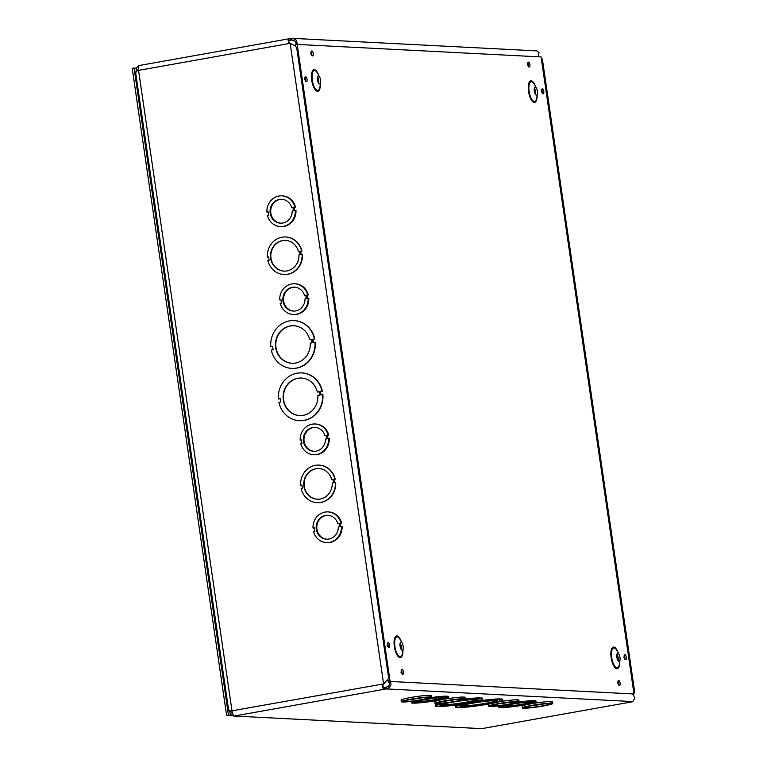 <?xml version="1.0" encoding="UTF-8"?>
<svg xmlns="http://www.w3.org/2000/svg" width="767" height="767" viewBox="0 0 767 767"><rect width="100%" height="100%" fill="white"/><g stroke="black" fill="none" stroke-linecap="round" stroke-linejoin="round"><path stroke-width="1.15" d="M387.987 679.907L388.255 681.786L390.566 681.911M297.174 44.419L541.08 56.931L634.012 693.982L390.106 681.46L297.174 44.419L295.324 44.745L295.506 45.982M619.535 685.401A2.454 0.911 79.9 0 0 619.611 685.401A2.454 0.911 79.9 0 0 620.072 682.822A2.454 0.911 79.9 0 0 618.748 680.559A2.454 0.911 79.9 0 0 618.269 683.033A2.454 0.911 79.9 0 0 619.535 685.401M619.458 685.391A2.454 0.911 -100.1 0 1 619.324 685.449A2.454 0.911 -100.1 0 1 619.247 685.458A2.454 0.911 -100.1 0 1 617.981 683.09A2.454 0.911 -100.1 0 1 618.461 680.617A2.454 0.911 -100.1 0 1 618.538 680.607A2.454 0.911 -100.1 0 1 618.614 680.617M625.767 659.63A2.454 0.911 79.9 0 0 625.843 659.63A2.454 0.911 79.9 0 0 626.303 657.051A2.454 0.911 79.9 0 0 624.98 654.788A2.454 0.911 79.9 0 0 624.501 657.261A2.454 0.911 79.9 0 0 625.767 659.63M625.69 659.62A2.454 0.911 -100.1 0 1 625.556 659.678A2.454 0.911 -100.1 0 1 625.479 659.678A2.454 0.911 -100.1 0 1 624.213 657.309A2.454 0.911 -100.1 0 1 624.693 654.836A2.454 0.911 -100.1 0 1 624.769 654.836A2.454 0.911 -100.1 0 1 624.846 654.845M543.218 93.775A2.454 0.911 79.9 0 0 543.295 93.766A2.454 0.911 79.9 0 0 543.755 91.187A2.454 0.911 79.9 0 0 542.432 88.934A2.454 0.911 79.9 0 0 541.953 91.407A2.454 0.911 79.9 0 0 543.218 93.775M543.141 93.766A2.454 0.911 -100.1 0 1 543.007 93.823A2.454 0.911 -100.1 0 1 542.931 93.823A2.454 0.911 -100.1 0 1 541.665 91.455A2.454 0.911 -100.1 0 1 542.144 88.982A2.454 0.911 -100.1 0 1 542.221 88.982A2.454 0.911 -100.1 0 1 542.288 88.991M529.316 66.969A2.454 0.911 79.9 0 0 529.393 66.959A2.454 0.911 79.9 0 0 529.853 64.38A2.454 0.911 79.9 0 0 528.53 62.127A2.454 0.911 79.9 0 0 528.051 64.601A2.454 0.911 79.9 0 0 529.316 66.969M529.24 66.959A2.454 0.911 -100.1 0 1 529.105 67.017A2.454 0.911 -100.1 0 1 529.029 67.017A2.454 0.911 -100.1 0 1 527.763 64.649A2.454 0.911 -100.1 0 1 528.242 62.175A2.454 0.911 -100.1 0 1 528.319 62.175A2.454 0.911 -100.1 0 1 528.386 62.185M312.658 55.847A2.454 0.911 79.9 0 0 312.735 55.838A2.454 0.911 79.9 0 0 313.204 53.259A2.454 0.911 79.9 0 0 311.872 51.006A2.454 0.911 79.9 0 0 311.392 53.479A2.454 0.911 79.9 0 0 312.658 55.847M312.591 55.838A2.454 0.911 -100.1 0 1 312.447 55.895A2.454 0.911 -100.1 0 1 312.37 55.895A2.454 0.911 -100.1 0 1 311.105 53.527A2.454 0.911 -100.1 0 1 311.584 51.053A2.454 0.911 -100.1 0 1 311.67 51.053A2.454 0.911 -100.1 0 1 311.738 51.063M306.484 81.618A2.454 0.911 79.9 0 0 306.56 81.618A2.454 0.911 79.9 0 0 307.021 79.039A2.454 0.911 79.9 0 0 305.697 76.777A2.454 0.911 79.9 0 0 305.218 79.25A2.454 0.911 79.9 0 0 306.484 81.618M306.407 81.609A2.454 0.911 -100.1 0 1 306.273 81.666A2.454 0.911 -100.1 0 1 306.196 81.676A2.454 0.911 -100.1 0 1 304.93 79.308A2.454 0.911 -100.1 0 1 305.41 76.834A2.454 0.911 -100.1 0 1 305.487 76.825A2.454 0.911 -100.1 0 1 305.563 76.834M402.876 674.279A2.454 0.911 79.9 0 0 402.963 674.279A2.454 0.911 79.9 0 0 403.423 671.7A2.454 0.911 79.9 0 0 402.1 669.438A2.454 0.911 79.9 0 0 401.611 671.911A2.454 0.911 79.9 0 0 402.876 674.279M402.809 674.27A2.454 0.911 -100.1 0 1 402.675 674.327A2.454 0.911 -100.1 0 1 402.589 674.337A2.454 0.911 -100.1 0 1 401.323 671.969A2.454 0.911 -100.1 0 1 401.812 669.495A2.454 0.911 -100.1 0 1 401.889 669.486A2.454 0.911 -100.1 0 1 401.956 669.495M389.032 647.482A2.454 0.911 79.9 0 0 389.109 647.473A2.454 0.911 79.9 0 0 389.569 644.894A2.454 0.911 79.9 0 0 388.246 642.641A2.454 0.911 79.9 0 0 387.766 645.114A2.454 0.911 79.9 0 0 389.032 647.482M388.955 647.473A2.454 0.911 -100.1 0 1 388.821 647.521A2.454 0.911 -100.1 0 1 388.744 647.53A2.454 0.911 -100.1 0 1 387.479 645.162A2.454 0.911 -100.1 0 1 387.958 642.688A2.454 0.911 -100.1 0 1 388.035 642.679A2.454 0.911 -100.1 0 1 388.112 642.688M534.158 89.451A9.357 3.461 -100.1 0 1 534.829 93.162L534.158 89.461M535.462 94.408A4.103 1.515 79.9 0 0 535.51 94.178A4.103 1.515 79.9 0 0 534.455 88.263A4.103 1.515 79.9 0 0 534.331 88.071M536.411 95.118A4.103 1.515 79.9 0 0 536.536 95.108A4.103 1.515 79.9 0 0 537.408 93.574A4.103 1.515 79.9 0 0 536.449 88.176A4.103 1.515 79.9 0 0 535.098 87.035A4.103 1.515 79.9 0 0 534.302 91.168A4.103 1.515 79.9 0 0 536.411 95.118M616.773 655.718A9.357 3.461 -100.1 0 1 617.435 659.428L616.773 655.718M618.068 660.665A4.103 1.515 79.9 0 0 618.125 660.435A4.103 1.515 79.9 0 0 617.071 654.529A4.103 1.515 79.9 0 0 616.936 654.328M619.017 661.375A4.103 1.515 79.9 0 0 619.151 661.375A4.103 1.515 79.9 0 0 620.014 659.841A4.103 1.515 79.9 0 0 619.055 654.433A4.103 1.515 79.9 0 0 617.703 653.302A4.103 1.515 79.9 0 0 616.908 657.424A4.103 1.515 79.9 0 0 619.017 661.375M317.356 78.32A9.357 3.461 -100.1 0 1 318.017 82.04L317.356 78.33M318.65 83.277A4.103 1.515 79.9 0 0 318.708 83.047A4.103 1.515 79.9 0 0 317.653 77.141A4.103 1.515 79.9 0 0 317.519 76.94M319.599 83.986A4.103 1.515 79.9 0 0 319.734 83.977A4.103 1.515 79.9 0 0 320.606 82.443A4.103 1.515 79.9 0 0 319.638 77.045A4.103 1.515 79.9 0 0 318.295 75.904A4.103 1.515 79.9 0 0 317.49 80.036A4.103 1.515 79.9 0 0 319.599 83.986M399.962 644.587A9.357 3.461 -100.1 0 1 400.623 648.297L399.962 644.587M401.256 649.534A4.103 1.515 79.9 0 0 401.314 649.313A4.103 1.515 79.9 0 0 400.259 643.398A4.103 1.515 79.9 0 0 400.134 643.206M402.205 650.253A4.103 1.515 79.9 0 0 402.339 650.243A4.103 1.515 79.9 0 0 403.212 648.709A4.103 1.515 79.9 0 0 402.244 643.302A4.103 1.515 79.9 0 0 400.901 642.171A4.103 1.515 79.9 0 0 400.096 646.303A4.103 1.515 79.9 0 0 402.205 650.253M388.255 681.786L390.106 681.46M632.583 694.231L634.012 693.982M339.081 523.554L337.806 523.631L339.052 523.41L339.551 526.785L338.295 527.006A11.956 11.074 92.9 0 1 326.617 539.191A11.956 11.074 92.9 0 1 316.167 526.68A11.956 11.074 92.9 0 1 327.835 515.309A11.956 11.074 92.9 0 1 337.806 523.631M328.161 515.328A11.956 11.074 -87.1 0 0 316.809 526.718A11.956 11.074 -87.1 0 0 326.934 539.211M328.017 511.896A15.378 14.237 92.9 0 1 340.96 523.065L339.704 523.295L340.203 526.67L341.449 526.45A15.378 14.237 92.9 0 1 326.435 542.605A15.378 14.237 92.9 0 1 313.492 531.435L314.748 531.205L314.249 527.84L313.003 528.06A15.378 14.237 92.9 0 1 328.017 511.896L328.65 511.925A15.378 14.237 92.9 0 1 341.593 523.104L340.347 523.324L340.816 526.555M314.278 527.984L313.003 528.06M341.449 526.45L342.092 526.478A15.378 14.237 92.9 0 1 327.078 542.643L326.435 542.605M384.181 683.55L383.327 684.538C382.35 686.273 382.838 687.213 384.794 687.366L386.098 687.251L386.347 688.919L384.929 689.006C382.666 688.661 381.937 687.251 382.733 684.787L388.696 678.412L296.676 47.631L294.912 45.589L289.859 43.383L290.827 43.623L290.185 43.585L383.538 683.522L385.523 681.959M315.189 423.988A15.378 14.237 92.9 0 1 328.132 435.167L326.886 435.388L327.375 438.762L328.631 438.542A15.378 14.237 92.9 0 1 313.617 454.706A15.378 14.237 92.9 0 1 300.674 443.527L301.92 443.307L301.431 439.932L300.175 440.153A15.378 14.237 92.9 0 1 315.189 423.988L315.831 424.026A15.378 14.237 92.9 0 1 328.775 435.196L327.528 435.416L327.998 438.657M301.45 440.076L300.175 440.153M328.631 438.542L329.264 438.571A15.378 14.237 92.9 0 1 314.249 454.735L313.617 454.706M294.739 283.771A15.378 14.237 92.9 0 1 307.682 294.95L306.426 295.17L306.925 298.545L308.171 298.325A15.378 14.237 92.9 0 1 293.157 314.489A15.378 14.237 92.9 0 1 280.214 303.31L281.47 303.09L280.971 299.715L279.725 299.935A15.378 14.237 92.9 0 1 294.739 283.771L295.372 283.809A15.378 14.237 92.9 0 1 308.315 294.979L307.068 295.199L307.538 298.44M280.99 299.859L279.725 299.935M308.171 298.325L308.813 298.353A15.378 14.237 92.9 0 1 293.799 314.518L293.157 314.489M281.911 195.863A15.378 14.237 92.9 0 1 294.854 207.042L293.608 207.263L294.097 210.637L295.343 210.417A15.378 14.237 92.9 0 1 280.338 226.581A15.378 14.237 92.9 0 1 267.395 215.402L268.642 215.182L268.153 211.807L266.897 212.037A15.378 14.237 92.9 0 1 281.911 195.863L282.553 195.901A15.378 14.237 92.9 0 1 295.496 207.071L294.24 207.301L294.72 210.532M268.172 211.951L266.897 212.037M295.343 210.417L295.985 210.446A15.378 14.237 92.9 0 1 280.971 226.61L280.338 226.581M285.851 236.993A18.792 17.401 92.9 0 1 286.014 236.993A18.792 17.401 92.9 0 1 301.92 251.03L300.674 251.25L301.153 254.548M301.92 251.03L300.357 251.231L300.846 254.606L302.419 254.395A18.792 17.401 92.9 0 1 284.087 274.538A18.792 17.401 92.9 0 1 283.924 274.528M268.623 256.974L267.367 257.118A18.792 17.401 92.9 0 1 285.688 236.984A18.792 17.401 92.9 0 1 301.604 251.01M294.25 320.616A23.921 22.147 92.9 0 1 294.413 320.625A23.921 22.147 92.9 0 1 314.758 338.928L312.907 339.263L313.396 342.561M314.758 338.928L312.591 339.244L313.08 342.609L315.256 342.303A23.921 22.147 92.9 0 1 291.959 368.4A23.921 22.147 92.9 0 1 291.796 368.39M272.659 346.444L270.799 346.703A23.921 22.147 92.9 0 1 294.087 320.606A23.921 22.147 92.9 0 1 314.441 338.909M301.882 372.925A23.921 22.147 92.9 0 1 302.045 372.935A23.921 22.147 92.9 0 1 322.389 391.237L320.539 391.573L321.028 394.871M322.562 394.593A23.921 22.147 92.9 0 1 299.274 420.69A23.921 22.147 92.9 0 1 278.92 402.387L280.77 402.052L280.281 398.687L278.431 399.013A23.921 22.147 92.9 0 1 301.719 372.915A23.921 22.147 92.9 0 1 322.073 391.228L320.223 391.553L320.711 394.928L322.888 394.612A23.921 22.147 92.9 0 1 299.59 420.709A23.921 22.147 92.9 0 1 299.427 420.7M280.291 398.754L278.431 399.013M319.13 465.109A18.792 17.401 92.9 0 1 319.293 465.118A18.792 17.401 92.9 0 1 335.198 479.145L333.952 479.375L334.431 482.673M335.371 482.501A18.792 17.401 92.9 0 1 317.049 502.644A18.792 17.401 92.9 0 1 301.134 488.617L302.39 488.387L301.891 485.022L300.645 485.243A18.792 17.401 92.9 0 1 318.976 465.099A18.792 17.401 92.9 0 1 334.882 479.135L333.635 479.356L334.124 482.721L335.697 482.52A18.792 17.401 92.9 0 1 317.365 502.653A18.792 17.401 92.9 0 1 317.202 502.653M301.901 485.089L300.645 485.243M332.236 483.066A15.378 14.237 92.9 0 1 317.222 499.231A15.378 14.237 92.9 0 1 303.79 483.143A15.378 14.237 92.9 0 1 318.794 468.512A15.378 14.237 92.9 0 1 331.737 479.691L332.993 479.471L333.482 482.836L332.236 483.066M333.003 479.538L331.737 479.691M318.957 468.522A15.378 14.237 -87.1 0 0 304.115 483.162A15.378 14.237 -87.1 0 0 317.385 499.24M317.864 395.436A18.792 17.401 92.9 0 1 299.533 415.57A18.792 17.401 92.9 0 1 283.119 395.916A18.792 17.401 92.9 0 1 301.46 378.035A18.792 17.401 92.9 0 1 317.365 392.062L319.216 391.736L319.714 395.101L317.864 395.436M319.235 391.803L317.365 392.062M301.623 378.045A18.792 17.401 -87.1 0 0 283.445 395.925A18.792 17.401 -87.1 0 0 299.696 415.58M136.315 71.321L136.267 71.331C135.951 68.215 137.111 66.25 139.757 65.435A5.11 1.889 79.9 0 0 139.594 65.444A5.11 1.889 79.9 0 0 138.559 70.372L231.989 710.817L383.931 683.857M290.827 43.623L291.489 44.083M135.989 72.501C135.04 71.993 135.903 71.283 138.559 70.372L289.859 43.383L289.063 42.674C287.615 40.709 287.941 39.357 290.041 38.618L291.057 38.436L291.297 40.114L290.386 40.277C288.545 40.843 288.325 41.744 289.734 42.981L290.501 43.412M229.927 710.846L229.697 711.776C230.273 714.777 231.931 716.167 234.654 715.956L385.954 688.967L385.715 687.299M550.677 701.795L551.924 701.575A15.378 1.218 -8.3 0 1 552.518 701.815L552.758 703.483A15.378 1.218 -8.3 0 1 541.416 706.33A15.378 1.218 -8.3 0 1 524.216 708.229L522.921 708.162A15.378 1.218 -8.3 0 1 522.327 707.922A15.378 1.218 -8.3 0 1 533.669 705.074A15.378 1.218 -8.3 0 1 550.879 703.176L552.163 703.243A15.378 1.218 -8.3 0 1 552.758 703.483M522.327 707.922L522.087 706.254A15.378 1.218 -8.3 0 1 533.429 703.397A15.378 1.218 -8.3 0 1 550.629 701.508L550.917 703.464M488.675 706.196A15.378 1.218 -8.3 0 1 500.017 703.349A15.378 1.218 -8.3 0 1 517.217 701.45L518.511 701.517A15.378 1.218 -8.3 0 1 519.106 701.757A15.378 1.218 -8.3 0 1 507.764 704.605A15.378 1.218 -8.3 0 1 490.554 706.503L489.26 706.436A15.378 1.218 -8.3 0 1 488.675 706.196L488.426 704.528A15.378 1.218 -8.3 0 1 489.557 703.876M499.269 701.757A15.378 1.218 -8.3 0 1 516.977 699.772L517.265 701.738M517.016 700.07L518.262 699.84A15.378 1.218 -8.3 0 1 518.856 700.079L519.106 701.757M401.333 701.709L401.083 700.041A15.378 1.218 -8.3 0 1 412.425 697.193A15.378 1.218 -8.3 0 1 429.635 695.295L429.875 696.963L428.628 697.184L431.169 697.03A15.378 1.218 -8.3 0 1 431.763 697.27A15.378 1.218 -8.3 0 1 420.421 700.127A15.378 1.218 -8.3 0 1 403.212 702.016L401.918 701.949A15.378 1.218 -8.3 0 1 401.333 701.709A15.378 1.218 -8.3 0 1 412.675 698.862A15.378 1.218 -8.3 0 1 429.875 696.963L429.913 697.251M429.673 695.583L430.92 695.362A15.378 1.218 -8.3 0 1 431.514 695.602L431.763 697.27M446.519 696.446L447.765 696.225A18.792 1.496 -8.3 0 1 448.599 696.532L448.724 697.366A18.792 1.496 -8.3 0 1 434.678 700.875A18.792 1.496 -8.3 0 1 413.653 703.166L414.899 702.946L413.653 703.166M413.614 702.879L412.358 703.099A18.792 1.496 -8.3 0 1 411.524 702.793L411.409 701.958A18.792 1.496 -8.3 0 1 412.512 701.268M431.562 697.51A18.792 1.496 -8.3 0 1 446.48 696.158L446.595 696.992L445.349 697.213L447.89 697.059A18.792 1.496 -8.3 0 1 448.724 697.366M480.19 698.171L481.436 697.941A23.921 1.898 -8.3 0 1 482.644 698.353L482.759 699.188A23.921 1.898 -8.3 0 1 464.658 703.703A23.921 1.898 -8.3 0 1 437.919 706.57L436.624 706.503A23.921 1.898 -8.3 0 1 435.426 706.091A23.921 1.898 -8.3 0 1 445.119 703.118M435.426 706.091L435.301 705.256A23.921 1.898 -8.3 0 1 438.964 703.684M465.416 699.025A23.921 1.898 -8.3 0 1 480.152 697.884L480.276 698.718L478.426 699.044L481.561 698.785A23.921 1.898 -8.3 0 1 482.759 699.188M480.698 728.592L233.724 716.023L481.801 728.64L632.66 701.728L634.664 698.564L633.743 695.496L632.085 693.876M500.218 699.197L501.465 698.977A23.921 1.898 -8.3 0 1 502.673 699.379L502.788 700.213A23.921 1.898 -8.3 0 1 484.686 704.729A23.921 1.898 -8.3 0 1 457.947 707.596L456.653 707.529A23.921 1.898 -8.3 0 1 455.454 707.126A23.921 1.898 -8.3 0 1 473.555 702.61A23.921 1.898 -8.3 0 1 500.305 699.744L500.18 698.91A23.921 1.898 -8.3 0 0 477.937 701.076M455.454 707.126L455.33 706.282A23.921 1.898 -8.3 0 1 460.162 704.403M533.861 700.923L535.107 700.702A18.792 1.496 -8.3 0 1 535.941 701.009L536.066 701.843A18.792 1.496 -8.3 0 1 522.02 705.362A18.792 1.496 -8.3 0 1 500.995 707.644L499.701 707.586A18.792 1.496 -8.3 0 1 498.876 707.27A18.792 1.496 -8.3 0 1 512.922 703.761A18.792 1.496 -8.3 0 1 533.937 701.469L533.822 700.635A18.792 1.496 -8.3 0 0 518.904 701.997M498.876 707.27L498.751 706.436A18.792 1.496 -8.3 0 1 499.854 705.745M434.985 703.435L434.745 701.767A15.378 1.218 -8.3 0 1 446.087 698.919A15.378 1.218 -8.3 0 1 463.287 697.021L463.536 698.689L462.28 698.919L464.821 698.756A15.378 1.218 -8.3 0 1 465.416 698.996A15.378 1.218 -8.3 0 1 454.074 701.853A15.378 1.218 -8.3 0 1 436.874 703.751L435.579 703.684A15.378 1.218 -8.3 0 1 434.985 703.435A15.378 1.218 -8.3 0 1 446.327 700.587A15.378 1.218 -8.3 0 1 463.536 698.689L463.575 698.986M463.335 697.308L464.581 697.088A15.378 1.218 -8.3 0 1 465.176 697.328L465.416 698.996M532.691 701.7L533.985 701.767L532.691 701.7M533.985 701.767L535.232 701.537L535.107 700.702M535.232 701.537A18.792 1.496 -8.3 0 1 536.066 701.843M502.884 707.308L502.845 707.021A15.378 1.218 -8.3 0 1 502.251 706.781A15.378 1.218 -8.3 0 1 517.294 703.349A15.378 1.218 -8.3 0 1 532.682 702.342A15.378 1.218 -8.3 0 1 521.339 705.189A15.378 1.218 -8.3 0 1 504.14 707.088L501.599 707.241L502.845 707.021L502.749 706.378M502.768 706.474L504.015 706.254A15.378 1.218 171.7 0 0 518.569 704.777A15.378 1.218 171.7 0 0 531.684 702.064M504.14 707.088L504.015 706.254M500.305 699.744L499.701 699.849M499.739 700.137L501.589 699.811L501.465 698.977M501.589 699.811A23.921 1.898 -8.3 0 1 502.788 700.213M461.36 706.695A18.792 1.496 -8.3 0 1 460.526 706.378A18.792 1.496 -8.3 0 1 478.905 702.198A18.792 1.496 -8.3 0 1 497.716 700.961A18.792 1.496 -8.3 0 1 483.67 704.47A18.792 1.496 -8.3 0 1 462.654 706.762L459.51 707.021L461.36 706.695L461.235 705.851A18.792 1.496 171.7 0 1 461.226 705.851M461.283 706.148L462.53 705.918A18.792 1.496 171.7 0 0 480.928 704.058A18.792 1.496 171.7 0 0 496.901 700.654M462.654 706.762L462.53 705.918M386.098 687.251C389.262 685.957 390.23 684.375 389.003 682.496L389.272 681.844M389.646 680.943C392.196 684.097 391.093 686.753 386.347 688.919L632.67 701.565M389.003 682.496L388.294 681.786M388.246 681.719L387.853 680.041M291.297 40.114L290.386 40.277L290.041 38.618L291.057 38.436L291.69 40.066L290.367 40.277M295.966 44.63L295.947 44.601C296.522 42.041 295.103 40.526 291.69 40.066L292.467 40.047M291.441 38.398L293.205 38.436L296.235 40.114L297.567 44.438M538.472 56.806L538.99 52.578L536.718 50.89M541.234 57.995L542.374 59.184L541.627 60.651M633.897 693.167L634.808 692.812L633.839 692.745M138.434 68.1L137.753 70.669M232.928 714.115L232.046 713.463L231.413 710.827M232.113 711.546L229.697 711.776M229.074 710.558L232.564 710.846M231.989 710.817A5.11 1.889 79.9 0 0 234.654 715.956M441.332 705.659A18.792 1.496 -8.3 0 1 440.498 705.352A18.792 1.496 -8.3 0 1 458.877 701.163A18.792 1.496 -8.3 0 1 477.688 699.926A18.792 1.496 -8.3 0 1 463.642 703.444A18.792 1.496 -8.3 0 1 442.617 705.726L439.481 705.995L441.332 705.659L441.207 704.825A18.792 1.496 171.7 0 0 441.207 704.825M461.734 700.357A23.921 1.898 -8.3 0 1 480.276 698.718M481.561 698.785L481.436 697.941M441.255 705.113L442.501 704.892A18.792 1.496 171.7 0 0 460.9 703.023A18.792 1.496 171.7 0 0 476.873 699.619M442.617 705.726L442.501 704.892M415.541 702.831L415.503 702.543A15.378 1.218 -8.3 0 1 414.909 702.294A15.378 1.218 -8.3 0 1 429.951 698.871A15.378 1.218 -8.3 0 1 445.339 697.855A15.378 1.218 -8.3 0 1 433.997 700.712A15.378 1.218 -8.3 0 1 416.797 702.601L414.257 702.764L415.503 702.534L415.407 701.901M411.524 702.793A18.792 1.496 -8.3 0 1 425.58 699.274A18.792 1.496 -8.3 0 1 446.595 696.992L446.643 697.28M447.89 697.059L447.765 696.225M415.426 701.987L416.673 701.767A15.378 1.218 171.7 0 0 431.227 700.29A15.378 1.218 171.7 0 0 444.342 697.577M416.797 702.601L416.673 701.767M310.232 343.127A18.792 17.401 92.9 0 1 291.901 363.261A18.792 17.401 92.9 0 1 275.487 343.597A18.792 17.401 92.9 0 1 293.828 325.726A18.792 17.401 92.9 0 1 309.734 339.752L311.584 339.426L312.083 342.791L310.232 343.127M314.93 342.283A23.921 22.147 92.9 0 1 291.642 368.381A23.921 22.147 92.9 0 1 271.288 350.068L273.138 349.742L272.649 346.368L270.799 346.703M311.603 339.493L309.734 339.752M293.991 325.735A18.792 17.401 -87.1 0 0 275.813 343.616A18.792 17.401 -87.1 0 0 292.064 363.27M298.957 254.941A15.378 14.237 92.9 0 1 283.943 271.106A15.378 14.237 92.9 0 1 270.511 255.018A15.378 14.237 92.9 0 1 285.516 240.397A15.378 14.237 92.9 0 1 298.459 251.566L299.715 251.346L300.204 254.721L298.957 254.941M302.093 254.385A18.792 17.401 92.9 0 1 283.761 274.519A18.792 17.401 92.9 0 1 267.856 260.492L269.102 260.272L268.613 256.897L267.367 257.118M299.724 251.423L298.459 251.566M285.679 240.407A15.378 14.237 -87.1 0 0 270.837 255.037A15.378 14.237 -87.1 0 0 284.097 271.115M340.347 523.324L339.704 523.295M341.593 523.104L340.96 523.065M326.253 435.646L324.978 435.723L326.234 435.503L326.723 438.877L325.476 439.098A11.956 11.074 92.9 0 1 313.789 451.293A11.956 11.074 92.9 0 1 303.349 438.782A11.956 11.074 92.9 0 1 315.016 427.401A11.956 11.074 92.9 0 1 324.978 435.723M315.333 427.42A11.956 11.074 -87.1 0 0 303.981 438.81A11.956 11.074 -87.1 0 0 314.106 451.303M327.528 435.416L326.886 435.388M328.775 435.196L328.132 435.167M305.803 295.429L304.528 295.506L305.774 295.285L306.273 298.66L305.017 298.881A11.956 11.074 92.9 0 1 293.33 311.076A11.956 11.074 92.9 0 1 282.889 298.564A11.956 11.074 92.9 0 1 294.557 287.184A11.956 11.074 92.9 0 1 304.528 295.506M294.883 287.203A11.956 11.074 -87.1 0 0 283.531 298.593A11.956 11.074 -87.1 0 0 293.656 311.086M307.068 295.199L306.426 295.17M308.315 294.979L307.682 294.95M292.975 207.521L291.7 207.608L292.956 207.378L293.445 210.752L292.198 210.983A11.956 11.074 92.9 0 1 280.511 223.168A11.956 11.074 92.9 0 1 270.07 210.657A11.956 11.074 92.9 0 1 281.738 199.276A11.956 11.074 92.9 0 1 291.7 207.608M282.055 199.305A11.956 11.074 -87.1 0 0 270.703 210.685A11.956 11.074 -87.1 0 0 280.827 223.178M294.24 207.301L293.608 207.263M295.496 207.071L294.854 207.042M532.03 705.65A11.956 0.949 171.7 0 0 542.815 704.077M524.82 707.826L526.076 707.605A11.956 0.949 -8.3 0 1 525.711 707.433A11.956 0.949 -8.3 0 1 537.408 704.768A11.956 0.949 -8.3 0 1 549.383 703.972A11.956 0.949 -8.3 0 1 540.745 706.167A11.956 0.949 -8.3 0 1 527.36 707.673L524.82 707.826M527.226 706.733L527.36 707.673M551.924 701.575L552.163 703.243M498.368 703.924A11.956 0.949 171.7 0 0 509.163 702.351M491.168 706.1L492.414 705.87A11.956 0.949 -8.3 0 1 492.05 705.698A11.956 0.949 -8.3 0 1 503.746 703.032A11.956 0.949 -8.3 0 1 515.721 702.246A11.956 0.949 -8.3 0 1 507.083 704.432A11.956 0.949 -8.3 0 1 493.708 705.937L491.168 706.1M493.574 704.998L493.708 705.937M518.262 699.84L518.511 701.517M444.687 701.172A11.956 0.949 171.7 0 0 455.473 699.6M437.478 703.339L438.734 703.118A11.956 0.949 -8.3 0 1 438.369 702.946A11.956 0.949 -8.3 0 1 450.066 700.281A11.956 0.949 -8.3 0 1 462.041 699.494A11.956 0.949 -8.3 0 1 453.393 701.68A11.956 0.949 -8.3 0 1 440.018 703.186L437.478 703.339M439.884 702.246L440.018 703.186M464.581 697.088L464.821 698.756M411.026 699.446A11.956 0.949 171.7 0 0 421.821 697.865M403.825 701.613L405.072 701.393A11.956 0.949 -8.3 0 1 404.708 701.22A11.956 0.949 -8.3 0 1 416.404 698.555A11.956 0.949 -8.3 0 1 428.379 697.769A11.956 0.949 -8.3 0 1 419.741 699.955A11.956 0.949 -8.3 0 1 406.366 701.46L403.825 701.613M406.232 700.52L406.366 701.46M430.92 695.362L431.169 697.03M136.631 68.023L132.192 68.215L226.601 715.371L232.296 715.669M134.043 67.889L228.451 715.045L226.601 715.371M228.451 715.045L231.519 715.199M536.449 88.176L534.446 84.495A10.038 3.71 79.9 0 0 528.856 87.774A10.038 3.71 79.9 0 0 534.359 101.493A10.038 3.71 79.9 0 0 536.804 97.716L537.408 93.574M537.13 95.472A10.987 4.065 -100.1 0 1 534.273 102.471A10.987 4.065 -100.1 0 1 528.875 93.267A10.987 4.065 -100.1 0 1 529.815 81.35A10.987 4.065 -100.1 0 1 535.529 86.489M619.746 661.729A10.987 4.065 -100.1 0 1 616.879 668.728A10.987 4.065 -100.1 0 1 611.481 659.524A10.987 4.065 -100.1 0 1 612.421 647.607A10.987 4.065 -100.1 0 1 618.144 652.755M402.934 650.598A10.987 4.065 -100.1 0 1 400.077 657.607A10.987 4.065 -100.1 0 1 394.669 648.403A10.987 4.065 -100.1 0 1 395.609 636.476A10.987 4.065 -100.1 0 1 401.333 641.624M320.328 84.341A10.987 4.065 -100.1 0 1 317.471 91.34A10.987 4.065 -100.1 0 1 312.064 82.136A10.987 4.065 -100.1 0 1 313.003 70.219A10.987 4.065 -100.1 0 1 318.727 75.367M619.055 654.433L617.061 650.761A10.038 3.71 79.9 0 0 611.462 654.04A10.038 3.71 79.9 0 0 616.965 667.75A10.038 3.71 79.9 0 0 619.42 663.982L620.014 659.841M319.638 77.045L317.643 73.373A10.038 3.71 79.9 0 0 312.054 76.642A10.038 3.71 79.9 0 0 317.548 90.362A10.038 3.71 79.9 0 0 320.002 86.585L320.606 82.443M402.244 643.302L400.249 639.63A10.038 3.71 79.9 0 0 394.66 642.909A10.038 3.71 79.9 0 0 400.153 656.619A10.038 3.71 79.9 0 0 402.608 652.851L403.212 648.709M289.063 42.674L289.734 42.981M382.733 684.787L383.327 684.538M384.929 689.006L384.794 687.366M293.071 40.133L291.69 40.066M617.627 683.378L618.729 683.972L618.413 682.208L617.588 683.148M623.859 657.607L624.961 658.201L624.645 656.437L623.82 657.367M541.31 91.752L542.413 92.337L542.096 90.573L541.262 91.513M527.408 64.946L528.511 65.531L528.195 63.766L527.37 64.706M310.75 53.824L311.853 54.409L311.546 52.645L310.712 53.585M304.576 79.595L305.678 80.19L305.362 78.426L304.537 79.365M400.978 672.256L402.081 672.851L401.764 671.087L400.93 672.026M387.124 645.45L388.227 646.044L387.91 644.28L387.086 645.22M290.53 38.513L139.594 65.444M292.601 38.36L536.785 50.89M542.384 59.222L634.808 692.812M135.567 72.117L228.729 710.75"/></g></svg>
